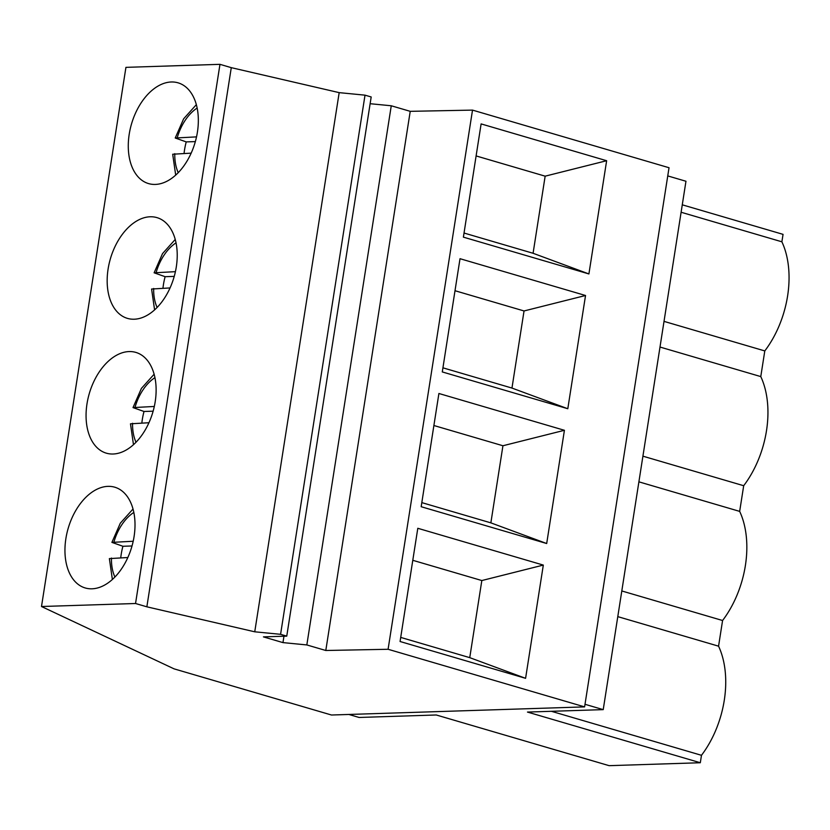 <?xml version="1.0" encoding="UTF-8"?>
<svg xmlns="http://www.w3.org/2000/svg" width="830" height="830" viewBox="0 0 830 830"><rect width="100%" height="100%" fill="white"/><g stroke="black" fill="none" stroke-linecap="round" stroke-linejoin="round"><path stroke-width="1.25" d="M667.745 175.908L685.964 181.251L603.223 709.629L585.005 704.297M682.27 204.813L783.053 234.361L781.881 241.8A82.201 51.844 106.3 0 1 787.608 295.905A82.201 51.844 106.3 0 1 764.793 350.924L760.778 376.592A82.201 51.844 106.3 0 1 766.495 430.697A82.201 51.844 106.3 0 1 743.69 485.716L739.665 511.384A82.201 51.844 106.3 0 1 745.392 565.489A82.201 51.844 106.3 0 1 722.577 620.508L718.562 646.176A82.201 51.844 106.3 0 1 724.279 700.281A82.201 51.844 106.3 0 1 701.475 755.3L700.313 762.739L527.465 712.067L603.223 709.629M584.6 706.89L388.087 649.278L325.796 650.492L306.83 644.941L282.968 642.607L263.421 636.88L286.755 636.133L280.582 634.317L254.748 631.806L146.858 606.813L135.539 603.503L41.5 606.512L174.072 668.856L331.481 715.014L584.6 706.89L669.032 167.733L472.519 110.11L410.228 111.334L391.262 105.773L370.128 103.709M388.087 649.278L472.519 110.11M525.587 678.317L400.07 641.507L417.801 528.285L543.318 565.085L525.587 678.317L469.749 657.651L400.714 637.409M546.69 543.526L421.173 506.715L438.904 393.493L564.421 430.293L546.69 543.526L490.862 522.859L421.816 502.617M567.803 408.733L442.286 371.933L460.017 258.701L585.534 295.501L567.803 408.733L511.965 388.067L442.93 367.825M588.906 273.942L463.389 237.141L481.12 123.909L606.637 160.719L588.906 273.942L533.078 253.275L464.032 233.033M325.796 650.492L410.228 111.334M306.83 644.941L391.262 105.773M282.968 642.607L283.964 636.216M286.755 636.133L371.186 96.965L365.013 95.16L339.18 92.638L231.28 67.655L219.971 64.335L125.932 67.355L41.5 606.512M280.582 634.317L365.013 95.16M254.748 631.806L339.18 92.638M146.858 606.813L231.28 67.655M135.539 603.503L219.971 64.335M108.004 486.359A52.498 33.107 106.3 0 1 114.758 487.2A52.498 33.107 106.3 0 1 134.087 536.491A52.498 33.107 106.3 0 1 91.964 588.802A52.498 33.107 106.3 0 1 85.21 587.962A52.498 33.107 106.3 0 1 65.871 538.68A52.498 33.107 106.3 0 1 108.004 486.359M129.107 351.567A52.498 33.107 106.3 0 1 135.861 352.408A52.498 33.107 106.3 0 1 155.2 401.699A52.498 33.107 106.3 0 1 113.067 454.01A52.498 33.107 106.3 0 1 106.323 453.17A52.498 33.107 106.3 0 1 86.984 403.888A52.498 33.107 106.3 0 1 129.107 351.567M150.22 216.775A52.498 33.107 106.3 0 1 156.974 217.626A52.498 33.107 106.3 0 1 176.302 266.907A52.498 33.107 106.3 0 1 134.18 319.218A52.498 33.107 106.3 0 1 127.426 318.378A52.498 33.107 106.3 0 1 108.087 269.096A52.498 33.107 106.3 0 1 150.22 216.775M171.322 81.983A52.498 33.107 106.3 0 1 178.077 82.834A52.498 33.107 106.3 0 1 197.416 132.115A52.498 33.107 106.3 0 1 155.283 184.426A52.498 33.107 106.3 0 1 148.539 183.586A52.498 33.107 106.3 0 1 129.2 134.304A52.498 33.107 106.3 0 1 171.322 81.983M700.313 762.739L609.116 765.665L436.269 714.983L359.079 717.462L348.818 714.454M701.475 755.3L551.4 711.3M718.562 646.176L617.779 616.628M722.577 620.508L621.805 590.96M638.893 481.836L739.665 511.384M743.69 485.716L642.908 456.168M659.995 347.044L760.778 376.592M764.793 350.924L664.021 321.376M681.108 212.252L781.881 241.8M469.749 657.651L481.825 580.543L412.79 560.302M543.318 565.085L481.825 580.543M490.862 522.859L502.939 445.752L433.893 425.51M564.421 430.293L502.939 445.752M511.965 388.067L524.041 310.96L455.006 290.718M585.534 295.501L524.041 310.96M533.078 253.275L545.154 176.168L476.109 155.926M606.637 160.719L545.154 176.168M112.372 579.465L109.373 558.611L127.83 557.521M133.194 541.253L111.905 542.384L122.913 546.264A50.008 31.54 -73.7 0 0 120.744 557.75M132.022 545.974L122.913 546.264M133.474 444.673L130.476 423.819L148.944 422.729M154.307 406.461L133.018 407.592L144.015 411.483A50.008 31.54 -73.7 0 0 141.857 422.958M153.125 411.182L144.015 411.483M154.588 309.881L151.589 289.027L170.046 287.937M175.41 271.669L154.121 272.8L165.129 276.691A50.008 31.54 -73.7 0 0 162.96 288.166M174.238 276.39L165.129 276.691M175.69 175.089L172.692 154.235L191.159 153.145M196.523 136.877L175.234 138.008L186.231 141.899A50.008 31.54 -73.7 0 0 184.073 153.374M195.341 141.598L186.231 141.899M111.448 558.04A41.718 26.311 -73.7 0 0 114.893 577.037M133.838 512.432A41.718 26.311 -73.7 0 0 113.98 541.865M132.561 423.259A41.718 26.311 -73.7 0 0 136.006 442.245M154.94 377.64A41.718 26.311 -73.7 0 0 135.093 407.084M153.664 288.467A41.718 26.311 -73.7 0 0 157.109 307.453M176.053 242.848A41.718 26.311 -73.7 0 0 156.196 272.292M174.777 153.675A41.718 26.311 -73.7 0 0 178.222 172.661M197.156 108.056A41.718 26.311 -73.7 0 0 177.309 137.5M133.028 509.018L120.309 523.201L111.905 542.384M154.131 374.226L141.411 388.409L133.018 407.592M175.244 239.434L162.524 253.617L154.121 272.8M196.347 104.642L183.627 118.825L175.234 138.008"/></g></svg>
